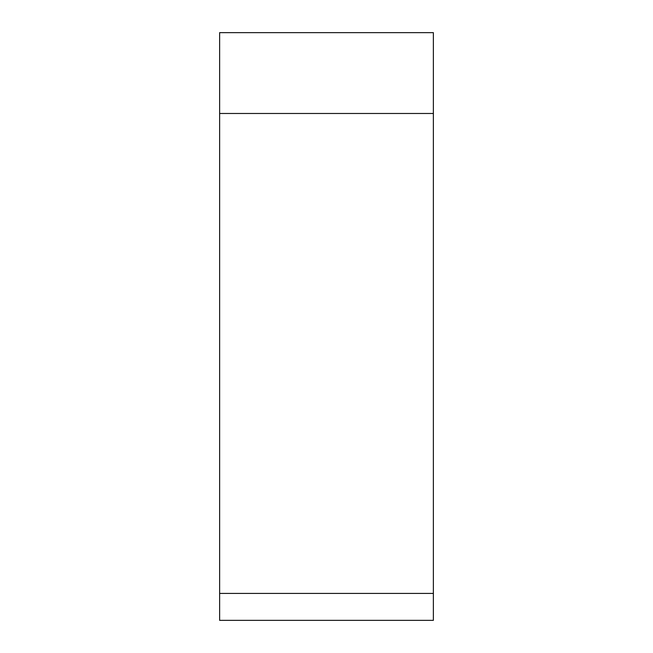 <?xml version="1.0" encoding="UTF-8"?>
<svg xmlns="http://www.w3.org/2000/svg" width="653" height="653" viewBox="0 0 653 653"><rect width="100%" height="100%" fill="white"/><g stroke="black" fill="none" stroke-linecap="round" stroke-linejoin="round"><path stroke-width="0.98" d="M219.628 593.406L433.372 593.406C433.372 628.684 433.372 628.684 433.372 593.406L433.372 32.65L219.628 32.65L219.628 620.35L433.372 620.35L433.372 32.65M433.372 113.483L219.628 113.483"/></g></svg>
